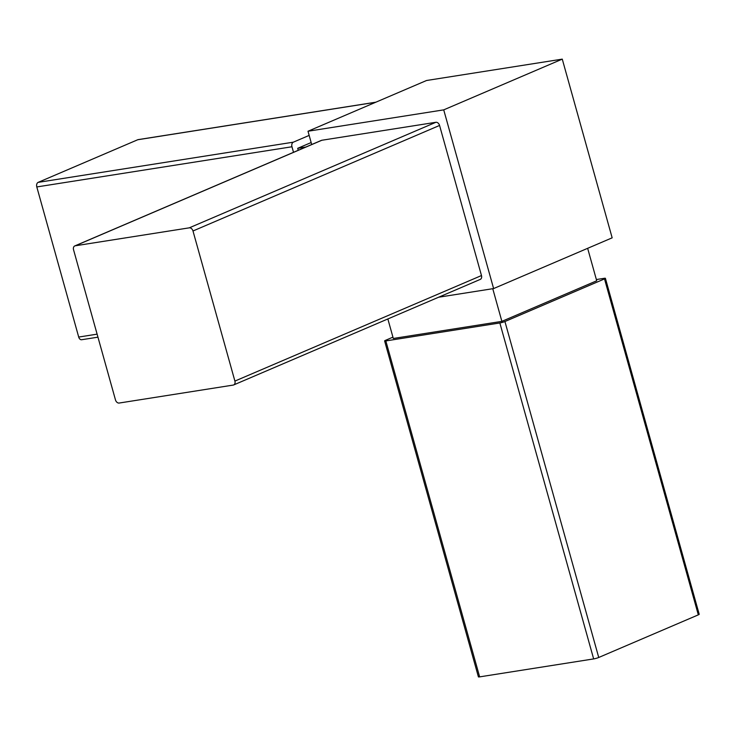 <?xml version="1.0" encoding="UTF-8"?>
<svg xmlns="http://www.w3.org/2000/svg" width="736" height="736" viewBox="0 0 736 736"><rect width="100%" height="100%" fill="white"/><g stroke="black" fill="none" stroke-linecap="round" stroke-linejoin="round"><path stroke-width="1.1" d="M392.932 337.152L385.498 340.336A3.735 0.469 -15.6 0 0 384.615 340.915A3.735 0.469 -15.6 0 0 385.839 340.924L499.845 322.966A3.735 0.469 -15.6 0 0 504.933 321.522L604.514 278.907A3.735 0.469 -15.6 0 0 605.406 278.328A3.735 0.469 -15.6 0 0 604.173 278.318L596.372 279.551M384.615 340.915L478.409 676.862A3.735 0.469 -15.6 0 0 479.642 676.872L593.648 658.913A3.735 0.469 -15.6 0 0 598.736 657.478L698.317 614.854A3.735 0.469 -15.6 0 0 699.2 614.275L605.406 278.328M74.796 245.925L321.374 140.392A3.735 2.705 66.8 0 1 321.853 140.254L435.859 122.296A3.735 2.705 66.8 0 1 439.567 125.442L481.482 275.549A3.735 2.705 66.8 0 1 480.24 279.413L233.662 384.946A3.735 2.705 66.8 0 1 233.183 385.084L119.177 403.043A3.735 2.705 66.8 0 1 115.469 399.896L73.554 249.789A3.735 2.705 66.8 0 1 74.796 245.925A3.735 2.705 66.8 0 1 75.274 245.787L189.281 227.838A3.735 2.705 66.8 0 1 192.988 230.984L234.904 381.082A3.735 2.705 66.8 0 1 233.662 384.946M438.638 297.224L493.617 288.567L612.159 237.829L562.267 59.128L426.549 80.5L307.998 131.238L443.725 109.866L493.617 288.567M307.998 131.238L311.705 144.523M443.725 109.866L562.267 59.128M298.255 150.291L297.703 148.313L311.153 142.554M293.508 152.315L291.962 146.768A3.735 2.539 -98.9 0 1 293.333 142.177L309.166 135.406M297.703 148.313L305.872 147.025M82.082 339.609A3.735 2.539 -98.9 0 1 81.659 339.728A3.735 2.539 -98.9 0 1 78.706 337.051L36.8 186.944A3.735 2.539 -98.9 0 1 38.171 182.362L137.752 139.739A3.735 2.539 -98.9 0 1 138.166 139.619L375.894 102.184M387.854 318.955L393.3 338.468L501.878 321.365L596.712 280.775L587.65 248.317M501.878 321.365L492.752 288.696M479.642 676.872L385.839 340.924M593.648 658.913L499.845 322.966M192.988 230.984L439.567 125.442M234.904 381.082L481.482 275.549M75.274 245.787L321.853 140.254M189.281 227.838L435.859 122.296M698.317 614.854L604.514 278.907M598.736 657.478L504.933 321.522M137.752 139.739L375.691 102.267M38.171 182.362L293.333 142.177M36.8 186.944L291.962 146.768M78.706 337.051L97.115 334.153M97.952 337.171L81.659 339.728"/></g></svg>
